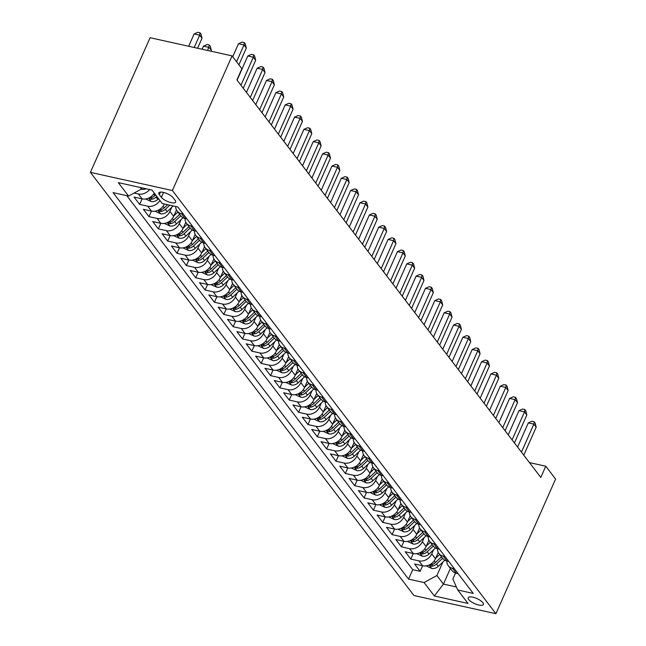 <?xml version="1.0" encoding="UTF-8"?>
<svg xmlns="http://www.w3.org/2000/svg" width="646" height="646" viewBox="0 0 646 646"><rect width="100%" height="100%" fill="white"/><g stroke="black" fill="none" stroke-linecap="round" stroke-linejoin="round"><path stroke-width="0.97" d="M482.901 602.686A8.325 2.77 -156.1 0 0 474.842 597.768A8.325 2.77 -156.1 0 0 468.197 597.744A8.325 2.77 -156.1 0 0 468.721 599.545A8.325 2.77 -156.1 0 0 476.78 604.462A8.325 2.77 -156.1 0 0 483.426 604.495A8.325 2.77 -156.1 0 0 482.901 602.686M90.408 172.361L413.941 595.531L495.918 613.7L172.393 190.53L90.408 172.361L150.082 37.71L232.059 55.879L172.393 190.53M154.305 193.106A10.409 8.39 142.6 0 1 142.112 198.863L134.029 197.07L139.641 204.411L142.096 198.863M159.917 200.446A10.409 8.39 142.6 0 1 147.724 206.203L151.463 211.097L143.38 209.304L148.992 216.644L151.447 211.089A10.409 8.39 -37.4 0 0 164.31 204.079L164.205 203.95M157.075 218.437L160.814 223.322L152.731 221.53L158.343 228.87L160.797 223.322A10.409 8.39 -37.4 0 0 173.661 216.313L169.914 211.42A10.409 8.39 142.6 0 1 157.075 218.437L148.992 216.644M185.814 222.208L183.012 228.547A10.409 8.39 -37.4 0 1 170.164 235.556L162.081 233.763L167.685 241.103L170.148 235.548M175.777 242.896L179.515 247.789L171.432 245.997L177.036 253.329L179.499 247.781A10.409 8.39 -37.4 0 0 192.355 240.772L188.616 235.879A10.409 8.39 142.6 0 1 175.777 242.896L167.685 241.103M204.516 246.675L201.705 253.006A10.409 8.39 -37.4 0 1 188.866 260.015L180.783 258.222L186.387 265.563L188.85 260.015M194.478 267.355L198.217 272.249L190.134 270.456L195.738 277.788L198.201 272.241A10.409 8.39 -37.4 0 0 211.056 265.231L207.318 260.338A10.409 8.39 142.6 0 1 194.478 267.355L186.387 265.563M203.829 279.581L207.568 284.474L199.485 282.682L205.089 290.022L207.552 284.474A10.409 8.39 -37.4 0 0 220.407 277.465L216.668 272.572A10.409 8.39 142.6 0 1 203.829 279.581L195.738 277.788M232.568 283.36L229.758 289.699A10.409 8.39 -37.4 0 1 216.919 296.708L208.828 294.915L214.44 302.255L216.903 296.7M222.531 304.048L226.27 308.933L218.178 307.149L223.791 314.481L226.253 308.933A10.409 8.39 -37.4 0 0 239.109 301.924L235.37 297.031A10.409 8.39 142.6 0 1 222.531 304.048L214.44 302.255M251.27 307.827L248.46 314.158A10.409 8.39 -37.4 0 1 235.62 321.167L227.529 319.374L233.141 326.715L235.604 321.167M260.621 320.053L257.811 326.383A10.409 8.39 -37.4 0 1 244.971 333.401L236.88 331.608L242.492 338.94L244.955 333.393M250.583 340.733L254.322 345.626L246.231 343.834L251.843 351.174L254.306 345.626A10.409 8.39 -37.4 0 0 267.161 338.617L263.423 333.724A10.409 8.39 142.6 0 1 250.583 340.733L242.492 338.94M279.322 344.512L276.512 350.843A10.409 8.39 -37.4 0 1 263.673 357.86L255.582 356.067L261.194 363.407L263.657 357.852M269.285 365.2L273.024 370.085L264.933 368.293L270.545 375.633L273.008 370.085A10.409 8.39 -37.4 0 0 285.863 363.076L282.124 358.183A10.409 8.39 142.6 0 1 269.285 365.2L261.194 363.407M298.016 368.979L295.214 375.31A10.409 8.39 -37.4 0 1 282.375 382.319L274.284 380.526L279.896 387.866L282.359 382.319M287.987 389.659L291.726 394.553L283.634 392.76L289.246 400.092L291.701 394.545A10.409 8.39 -37.4 0 0 304.565 387.535L300.826 382.642A10.409 8.39 142.6 0 1 287.987 389.659L279.896 387.866M316.718 393.438L313.916 399.769A10.409 8.39 -37.4 0 1 301.076 406.778L292.985 404.985L298.597 412.326L301.052 406.778M326.069 405.664L323.266 411.995A10.409 8.39 -37.4 0 1 310.427 419.012L302.336 417.219L307.948 424.559L310.403 419.004M316.031 426.352L319.778 431.237L311.687 429.445L317.299 436.785L319.754 431.237A10.409 8.39 -37.4 0 0 332.617 424.228L328.879 419.335A10.409 8.39 142.6 0 1 316.031 426.352L307.948 424.559M344.77 430.131L341.968 436.462A10.409 8.39 -37.4 0 1 329.129 443.471L321.038 441.678L326.65 449.018L329.105 443.463M334.733 450.811L338.472 455.705L330.389 453.912L336.001 461.244L338.456 455.696A10.409 8.39 -37.4 0 0 351.319 448.687L347.58 443.794A10.409 8.39 142.6 0 1 334.733 450.811L326.65 449.018M363.472 454.59L360.67 460.921A10.409 8.39 -37.4 0 1 347.823 467.93L339.739 466.137L345.352 473.478L347.806 467.93M372.823 466.816L370.021 473.147A10.409 8.39 -37.4 0 1 357.173 480.164L349.09 478.371L354.702 485.711L357.157 480.156M362.786 487.504L366.524 492.389L358.441 490.597L364.053 497.937L366.508 492.389A10.409 8.39 -37.4 0 0 379.372 485.38L375.625 480.487A10.409 8.39 142.6 0 1 362.786 487.504L354.702 485.711M391.524 491.275L388.722 497.614A10.409 8.39 -37.4 0 1 375.875 504.623L367.792 502.83L373.404 510.17L375.859 504.615M381.487 511.963L385.226 516.857L377.143 515.064L382.747 522.396L385.21 516.848A10.409 8.39 -37.4 0 0 398.065 509.839L394.326 504.946A10.409 8.39 142.6 0 1 381.487 511.963L373.404 510.17M410.226 515.742L407.416 522.073A10.409 8.39 -37.4 0 1 394.577 529.082L386.494 527.289L392.098 534.63L394.561 529.082M400.189 536.422L403.928 541.316L395.845 539.523L401.449 546.855L403.911 541.308A10.409 8.39 -37.4 0 0 416.767 534.299L413.028 529.405A10.409 8.39 142.6 0 1 400.189 536.422L392.098 534.63M409.54 548.648L413.279 553.541L405.195 551.749L410.799 559.089L413.262 553.541A10.409 8.39 -37.4 0 0 426.118 546.532L422.379 541.639A10.409 8.39 142.6 0 1 409.54 548.648L401.449 546.855M232.059 55.879L241.879 68.726L236.912 79.942L540.799 477.434L545.773 466.21L529.454 462.593M159.344 194.648L161.403 197.337A8.067 2.681 -156.1 0 0 169.212 202.101A8.067 2.681 -156.1 0 0 175.647 202.133A8.067 2.681 -156.1 0 0 175.147 200.381L173.088 197.692A8.067 2.681 -156.1 0 0 165.279 192.928A8.067 2.681 -156.1 0 0 158.843 192.904A8.067 2.681 -156.1 0 0 159.344 194.648L160.474 192.104M455.535 573.026L452.862 579.058L457.748 590L473.252 593.44L177.779 206.962L162.267 203.522L151.98 190.069L118.299 182.608L128.586 196.061L113.074 192.621L408.555 579.099L424.067 582.539L436.906 575.521L443.447 584.089L456.383 586.956M457.748 590L468.027 603.453L434.346 595.992L424.067 582.539M433.547 549.77L431.73 553.872A10.409 8.39 142.6 0 1 418.891 560.881L410.799 559.089M438.279 552.427L435.469 558.766L431.73 553.872M424.196 537.545L422.379 541.639M428.928 540.201L426.118 546.532M414.845 525.311L413.028 529.405M419.577 527.968L416.767 534.299M405.494 513.077L403.677 517.18A10.409 8.39 142.6 0 1 390.838 524.189L382.747 522.396M396.143 500.852L394.326 504.946M400.875 503.509L398.065 509.839M386.793 488.618L384.976 492.72A10.409 8.39 142.6 0 1 372.136 499.729L364.053 497.937M377.442 476.393L375.625 480.487M382.174 479.049L379.372 485.38M368.091 464.159L366.274 468.261A10.409 8.39 142.6 0 1 353.435 475.27L345.352 473.478M358.74 451.925L356.923 456.028A10.409 8.39 142.6 0 1 344.084 463.037L336.001 461.244M349.389 439.7L347.58 443.794M354.121 442.357L351.319 448.687M340.038 427.466L338.229 431.568A10.409 8.39 142.6 0 1 325.382 438.577L317.299 436.785M330.687 415.241L328.879 419.335M335.419 417.897L332.617 424.228M321.345 403.007L319.528 407.109A10.409 8.39 142.6 0 1 306.68 414.118L298.597 412.326M311.994 390.782L310.177 394.876A10.409 8.39 142.6 0 1 297.33 401.885L289.246 400.092M302.643 378.548L300.826 382.642M307.367 381.205L304.565 387.535M293.292 366.314L291.475 370.416A10.409 8.39 142.6 0 1 278.636 377.425L270.545 375.633M283.941 354.089L282.124 358.183M288.665 356.745L285.863 363.076M274.59 341.855L272.774 345.957A10.409 8.39 142.6 0 1 259.934 352.966L251.843 351.174M265.24 329.63L263.423 333.724M269.971 332.286L267.161 338.617M255.889 317.396L254.072 321.49A10.409 8.39 142.6 0 1 241.233 328.507L233.141 326.715M246.538 305.162L244.721 309.264A10.409 8.39 142.6 0 1 231.882 316.274L223.791 314.481M237.187 292.937L235.37 297.031M241.919 295.593L239.109 301.924M227.836 280.703L226.019 284.805A10.409 8.39 142.6 0 1 213.18 291.814L205.089 290.022M218.485 268.478L216.668 272.572M223.217 271.134L220.407 277.465M209.134 256.244L207.318 260.338M213.866 258.901L211.056 265.231M199.784 244.01L197.967 248.112A10.409 8.39 142.6 0 1 185.127 255.122L177.036 253.329M190.433 231.785L188.616 235.879M195.165 234.441L192.355 240.772M181.082 219.551L179.265 223.653A10.409 8.39 142.6 0 1 166.426 230.662L158.343 228.87M171.731 207.326L169.914 211.42M176.463 209.982L173.661 216.313M149.63 189.544A10.409 8.39 142.6 0 1 138.373 193.97L134.134 193.033M126.786 195.657L412.729 569.675L420.15 571.322L422.613 565.767M435.469 558.766A10.409 8.39 -37.4 0 1 422.629 565.775L414.546 563.982L420.15 571.322M147.724 206.203L139.641 204.411M183.214 214.068L181.405 213.665A10.409 8.39 142.6 0 1 177.117 211.016A10.409 8.39 142.6 0 1 175.672 206.494M177.117 211.016L180.856 215.901A10.409 8.39 -37.4 0 0 185.144 218.558L186.952 218.962M192.565 226.294L190.756 225.898A10.409 8.39 142.6 0 1 186.468 223.241A10.409 8.39 142.6 0 1 185.022 218.534M186.468 223.241L190.207 228.135A10.409 8.39 -37.4 0 0 194.494 230.792L196.303 231.187M201.915 238.527L200.107 238.124A10.409 8.39 142.6 0 1 195.819 235.475A10.409 8.39 142.6 0 1 194.373 230.759M195.819 235.475L199.557 240.369A10.409 8.39 -37.4 0 0 203.845 243.017L205.654 243.421M211.266 250.761L209.457 250.357A10.409 8.39 142.6 0 1 205.162 247.701A10.409 8.39 142.6 0 1 203.724 242.993M205.162 247.701L208.908 252.594A10.409 8.39 -37.4 0 0 213.196 255.251L215.005 255.646M220.617 262.987L218.808 262.591A10.409 8.39 142.6 0 1 214.512 259.934A10.409 8.39 142.6 0 1 213.075 255.218M214.512 259.934L218.259 264.828A10.409 8.39 -37.4 0 0 222.547 267.476L224.356 267.88M229.968 275.22L228.159 274.816A10.409 8.39 142.6 0 1 223.863 272.168A10.409 8.39 142.6 0 1 222.426 267.452M223.863 272.168L227.61 277.053A10.409 8.39 -37.4 0 0 231.898 279.71L233.707 280.114M239.319 287.446L237.51 287.05A10.409 8.39 142.6 0 1 233.214 284.393A10.409 8.39 142.6 0 1 231.777 279.686M233.214 284.393L236.961 289.287A10.409 8.39 -37.4 0 0 241.249 291.944L243.058 292.339M248.662 299.679L246.861 299.276A10.409 8.39 142.6 0 1 242.565 296.627A10.409 8.39 142.6 0 1 241.128 291.911M242.565 296.627L246.304 301.52A10.409 8.39 -37.4 0 0 250.6 304.169L252.408 304.573M258.012 311.913L256.212 311.509A10.409 8.39 142.6 0 1 251.916 308.853A10.409 8.39 142.6 0 1 250.478 304.145M251.916 308.853L255.655 313.746A10.409 8.39 -37.4 0 0 259.95 316.403L261.759 316.798M267.363 324.139L265.563 323.743A10.409 8.39 142.6 0 1 261.267 321.086A10.409 8.39 142.6 0 1 259.829 316.37M261.267 321.086L265.005 325.98A10.409 8.39 -37.4 0 0 269.301 328.628L271.11 329.032M276.714 336.372L274.913 335.968A10.409 8.39 142.6 0 1 270.617 333.32A10.409 8.39 142.6 0 1 269.18 328.604M270.617 333.32L274.356 338.205A10.409 8.39 -37.4 0 0 278.652 340.862L280.461 341.266M286.065 348.598L284.264 348.202A10.409 8.39 142.6 0 1 279.968 345.545A10.409 8.39 142.6 0 1 278.531 340.838M279.968 345.545L283.707 350.439A10.409 8.39 -37.4 0 0 288.003 353.096L289.804 353.491M295.416 360.831L293.615 360.428A10.409 8.39 142.6 0 1 289.319 357.779A10.409 8.39 142.6 0 1 287.882 353.063M289.319 357.779L293.058 362.672A10.409 8.39 -37.4 0 0 297.354 365.321L299.155 365.725M304.767 373.065L302.966 372.661A10.409 8.39 142.6 0 1 298.67 370.005A10.409 8.39 142.6 0 1 297.233 365.297M298.67 370.005L302.409 374.898A10.409 8.39 -37.4 0 0 306.705 377.555L308.505 377.95M314.118 385.291L312.317 384.895A10.409 8.39 142.6 0 1 308.021 382.238A10.409 8.39 142.6 0 1 306.584 377.522M308.021 382.238L311.76 387.132A10.409 8.39 -37.4 0 0 316.055 389.78L317.856 390.184M323.468 397.524L321.66 397.12A10.409 8.39 142.6 0 1 317.372 394.472A10.409 8.39 142.6 0 1 315.934 389.756M317.372 394.472L321.11 399.357A10.409 8.39 -37.4 0 0 325.406 402.014L327.207 402.418M332.819 409.75L331.01 409.354A10.409 8.39 142.6 0 1 326.723 406.697A10.409 8.39 142.6 0 1 325.285 401.99M326.723 406.697L330.461 411.591A10.409 8.39 -37.4 0 0 334.757 414.248L336.558 414.643M342.17 421.983L340.361 421.58A10.409 8.39 142.6 0 1 336.073 418.931A10.409 8.39 142.6 0 1 334.628 414.215M336.073 418.931L339.812 423.824A10.409 8.39 -37.4 0 0 344.108 426.473L345.909 426.877M351.521 434.209L349.712 433.813A10.409 8.39 142.6 0 1 345.424 431.157A10.409 8.39 142.6 0 1 343.979 426.449M345.424 431.157L349.163 436.05A10.409 8.39 -37.4 0 0 353.459 438.707L355.26 439.102M360.872 446.443L359.063 446.047A10.409 8.39 142.6 0 1 354.775 443.39A10.409 8.39 142.6 0 1 353.33 438.674M354.775 443.39L358.514 448.284A10.409 8.39 -37.4 0 0 362.802 450.932L364.61 451.336M370.223 458.676L368.414 458.272A10.409 8.39 142.6 0 1 364.126 455.616A10.409 8.39 142.6 0 1 362.681 450.908M364.126 455.616L367.865 460.509A10.409 8.39 -37.4 0 0 372.153 463.166L373.961 463.57M379.573 470.902L377.765 470.506A10.409 8.39 142.6 0 1 373.477 467.849A10.409 8.39 142.6 0 1 372.031 463.134M373.477 467.849L377.216 472.743A10.409 8.39 -37.4 0 0 381.503 475.399L383.312 475.795M388.924 483.135L387.115 482.732A10.409 8.39 142.6 0 1 382.828 480.083A10.409 8.39 142.6 0 1 381.382 475.367M382.828 480.083L386.566 484.968A10.409 8.39 -37.4 0 0 390.854 487.625L392.663 488.029M398.275 495.361L396.466 494.965A10.409 8.39 142.6 0 1 392.179 492.309A10.409 8.39 142.6 0 1 390.733 487.601M392.179 492.309L395.917 497.202A10.409 8.39 -37.4 0 0 400.205 499.859L402.014 500.254M407.626 507.595L405.817 507.191A10.409 8.39 142.6 0 1 401.529 504.542A10.409 8.39 142.6 0 1 400.084 499.826M401.529 504.542L405.268 509.436A10.409 8.39 -37.4 0 0 409.556 512.084L411.365 512.488M416.977 519.828L415.168 519.424A10.409 8.39 142.6 0 1 410.872 516.768A10.409 8.39 142.6 0 1 409.435 512.06M410.872 516.768L414.619 521.661A10.409 8.39 -37.4 0 0 418.907 524.318L420.716 524.713M426.328 532.054L424.519 531.658A10.409 8.39 142.6 0 1 420.223 529.001A10.409 8.39 142.6 0 1 418.786 524.286M420.223 529.001L423.97 533.895A10.409 8.39 -37.4 0 0 428.258 536.543L430.066 536.947M435.679 544.287L433.87 543.884A10.409 8.39 142.6 0 1 429.574 541.235A10.409 8.39 142.6 0 1 428.137 536.519M429.574 541.235L433.321 546.12A10.409 8.39 -37.4 0 0 437.608 548.777L439.417 549.181M445.029 556.513L443.221 556.117A10.409 8.39 142.6 0 1 438.925 553.461A10.409 8.39 142.6 0 1 437.487 548.753M438.925 553.461L442.672 558.354A10.409 8.39 -37.4 0 0 446.959 561.011L448.768 561.406M454.372 568.746L452.571 568.343A10.409 8.39 142.6 0 1 448.276 565.694A10.409 8.39 142.6 0 1 446.838 560.978M448.276 565.694L452.014 570.588A10.409 8.39 -37.4 0 0 456.31 573.236L458.119 573.64M140.214 187.461L141.426 189.044L128.586 196.061M141.959 187.849L141.426 189.044M545.773 466.21L555.592 479.049L495.918 613.7M450.383 568.448L443.447 584.089L434.346 595.992M442.898 562.004L436.906 575.521M412.729 569.675L408.555 579.099M236.557 61.758L243.994 44.978L246.328 48.038L238.891 64.818M232.705 56.719L238.455 43.75L243.994 44.978L244.325 42.612L245.262 43.839L246.328 48.038M238.455 43.75L242.105 42.119L244.325 42.612M141.345 189.092L141.894 189.31A6.896 5.564 -37.4 0 0 146.101 188.769M197.571 48.24L202.012 38.219L199.679 35.159L194.139 33.931L188.672 46.27M194.139 33.931L197.789 32.3L200.01 32.793L199.679 35.159L194.212 47.497M200.01 32.793L200.946 34.012L202.012 38.219M240.934 85.207L253.345 57.211L255.679 60.272L243.276 88.268M237.082 80.177L247.806 55.984L253.345 57.211L253.676 54.845L254.613 56.065L255.679 60.272M247.806 55.984L251.455 54.353L253.676 54.845M250.285 97.441L262.696 69.445L265.03 72.497L252.626 100.501M246.433 92.402L257.156 68.218L262.696 69.445L263.027 67.071L263.964 68.298L265.03 72.497M257.156 68.218L260.806 66.578L263.027 67.071M259.635 109.675L272.047 81.671L274.38 84.731L261.969 112.727M255.784 104.636L266.507 80.443L272.047 81.671L272.378 79.305L273.315 80.524L274.38 84.731M266.507 80.443L270.157 78.812L272.378 79.305M268.986 121.9L281.398 93.904L283.731 96.957L271.32 124.961M265.135 116.861L275.858 92.677L281.398 93.904L281.729 91.53L282.657 92.758L283.731 96.957M275.858 92.677L279.508 91.046L281.729 91.53M145.592 198.968L151.245 201.544A6.896 5.564 -37.4 0 0 157.826 199.404L158.577 198.693M211.024 51.22L211.363 50.445L209.029 47.392L203.49 46.165L202.117 49.249M155.678 194.906L154.927 195.617A6.896 5.564 142.6 0 1 150.13 197.846L149.161 198.177L149.307 198.621L151.253 199.315A6.896 5.564 -37.4 0 0 156.049 197.087L156.8 196.376M203.49 46.165L207.14 44.534L209.361 45.018L207.657 50.477M209.361 45.018L210.297 46.246L211.363 50.445M154.943 211.194L160.596 213.778A6.896 5.564 -37.4 0 0 167.177 211.638L173.193 205.945M167.597 204.701L164.278 207.842A6.896 5.564 142.6 0 1 159.481 210.071L158.682 210.249L158.658 210.854L160.604 211.541A6.896 5.564 -37.4 0 0 165.4 209.312L169.761 205.186M164.294 223.427L169.946 226.003A6.896 5.564 -37.4 0 0 176.528 223.871L182.988 217.75M173.863 215.853L177.892 212.033M179.669 214.359L173.629 220.076A6.896 5.564 142.6 0 1 168.832 222.305L167.855 222.636L168.008 223.08L169.955 223.774A6.896 5.564 -37.4 0 0 174.751 221.546L180.791 215.821M173.645 235.661L179.289 238.237A6.896 5.564 -37.4 0 0 185.878 236.097L192.338 229.976M183.214 228.078L187.243 224.259M189.02 226.585L182.98 232.31A6.896 5.564 142.6 0 1 178.183 234.538L177.206 234.869L177.359 235.314L179.297 236A6.896 5.564 -37.4 0 0 184.102 233.771L190.142 228.054M278.337 134.134L290.74 106.13L293.082 109.19L280.671 137.186M274.485 129.095L285.201 104.902L290.74 106.13L291.08 103.764L292.008 104.983L293.082 109.19M285.201 104.902L288.859 103.271L291.08 103.764M182.996 247.886L188.64 250.462A6.896 5.564 -37.4 0 0 195.229 248.33L201.689 242.21M192.565 240.312L196.594 236.493M198.37 238.818L192.33 244.535A6.896 5.564 142.6 0 1 187.526 246.764L186.557 247.103L186.71 247.547L188.648 248.234A6.896 5.564 -37.4 0 0 193.453 246.005L199.493 240.288M287.688 146.359L300.091 118.363L302.433 121.424L290.022 149.42M283.836 141.329L294.552 117.136L300.091 118.363L300.43 115.997L301.359 117.217L302.433 121.424M294.552 117.136L298.21 115.505L300.43 115.997M192.338 260.12L197.991 262.696A6.896 5.564 -37.4 0 0 204.58 260.556L211.04 254.435M201.915 252.538L205.945 248.726M207.721 251.044L201.681 256.769A6.896 5.564 142.6 0 1 196.877 258.998L195.908 259.329L196.061 259.773L197.999 260.467A6.896 5.564 -37.4 0 0 202.804 258.238L208.844 252.513M297.039 158.593L309.442 130.597L311.784 133.649L299.373 161.653M293.187 153.554L303.903 129.361L309.442 130.597L309.781 128.223L310.71 129.45L311.784 133.649M303.903 129.361L307.561 127.73L309.781 128.223M201.689 272.346L207.342 274.93A6.896 5.564 -37.4 0 0 213.931 272.79L220.391 266.669M211.266 264.771L215.296 260.952M217.072 263.277L211.032 268.994A6.896 5.564 142.6 0 1 206.227 271.223L205.258 271.562L205.412 272.006L207.35 272.693A6.896 5.564 -37.4 0 0 212.154 270.464L218.195 264.747M306.39 170.827L318.793 142.823L321.135 145.883L308.723 173.879M302.538 165.788L313.253 141.595L318.793 142.823L319.124 140.457L320.061 141.676L321.135 145.883M313.253 141.595L316.911 139.964L319.124 140.457M211.04 284.579L216.693 287.155A6.896 5.564 -37.4 0 0 223.282 285.015L229.742 278.894M220.617 277.005L224.647 273.185M226.423 275.511L220.383 281.228A6.896 5.564 142.6 0 1 215.578 283.457L214.609 283.788L214.763 284.232L216.701 284.926A6.896 5.564 -37.4 0 0 221.505 282.698L227.545 276.973M315.741 183.052L328.144 155.056L330.486 158.109L318.074 186.113M311.889 178.013L322.604 153.829L328.144 155.056L328.475 152.682L329.412 153.91L330.486 158.109M322.604 153.829L326.262 152.198L328.475 152.682M220.391 296.813L226.043 299.389A6.896 5.564 -37.4 0 0 232.633 297.249L239.093 291.128M229.968 289.23L233.997 285.411M235.774 287.736L229.734 293.462A6.896 5.564 142.6 0 1 224.929 295.69L223.96 296.021L224.114 296.466L226.052 297.152A6.896 5.564 -37.4 0 0 230.856 294.923L236.896 289.206M325.091 195.286L337.495 167.282L339.836 170.342L327.425 198.338M321.24 190.247L331.955 166.054L337.495 167.282L337.826 164.916L338.762 166.135L339.836 170.342M331.955 166.054L335.613 164.423L337.826 164.916M229.742 309.038L235.394 311.614A6.896 5.564 -37.4 0 0 241.984 309.482L248.444 303.362M239.319 301.464L243.348 297.644M245.125 299.97L239.085 305.687A6.896 5.564 142.6 0 1 234.28 307.916L233.311 308.255L233.464 308.691L235.402 309.386A6.896 5.564 -37.4 0 0 240.207 307.157L246.247 301.432M334.442 207.511L346.845 179.515L349.187 182.576L336.776 210.572M330.59 202.481L341.306 178.288L346.845 179.515L347.177 177.149L348.113 178.369L349.187 182.576M341.306 178.288L344.964 176.657L347.177 177.149M239.093 321.272L244.745 323.848A6.896 5.564 -37.4 0 0 251.334 321.708L257.794 315.587M248.67 313.69L252.699 309.878M254.476 312.196L248.435 317.921A6.896 5.564 142.6 0 1 243.631 320.15L242.662 320.481L242.815 320.925L244.753 321.611A6.896 5.564 -37.4 0 0 249.558 319.382L255.598 313.665M343.793 219.745L356.196 191.741L358.538 194.801L346.127 222.805M339.941 214.706L350.657 190.513L356.196 191.741L356.527 189.375L357.464 190.602L358.538 194.801M350.657 190.513L354.315 188.882L356.527 189.375M248.444 333.498L254.096 336.073A6.896 5.564 -37.4 0 0 260.685 333.942L267.145 327.821M258.02 325.923L262.05 322.104M263.826 324.429L257.786 330.146A6.896 5.564 142.6 0 1 252.982 332.375L252.013 332.714L252.166 333.158L254.104 333.845A6.896 5.564 -37.4 0 0 258.909 331.616L264.949 325.899M257.794 345.731L263.447 348.307A6.896 5.564 -37.4 0 0 270.036 346.167L276.496 340.046M267.371 338.157L271.401 334.337M273.177 336.655L267.137 342.38A6.896 5.564 142.6 0 1 262.333 344.609L261.364 344.94L261.517 345.384L263.455 346.078A6.896 5.564 -37.4 0 0 268.26 343.85L274.3 338.124M267.145 357.965L272.798 360.541A6.896 5.564 -37.4 0 0 279.387 358.401L285.847 352.28M276.714 350.382L280.752 346.563M282.528 348.888L276.488 354.614A6.896 5.564 142.6 0 1 271.683 356.842L270.714 357.173L270.868 357.618L272.806 358.304A6.896 5.564 -37.4 0 0 277.61 356.075L283.651 350.358M353.144 231.979L365.547 203.975L367.889 207.035L355.478 235.031M349.292 226.94L360.008 202.747L365.547 203.975L365.878 201.609L366.815 202.828L367.889 207.035M360.008 202.747L363.666 201.116L365.878 201.609M362.495 244.204L374.898 216.208L377.24 219.26L364.829 247.265M358.643 239.165L369.359 214.981L374.898 216.208L375.229 213.834L376.166 215.061L377.24 219.26M369.359 214.981L373.017 213.35L375.229 213.834M371.838 256.438L384.249 228.434L386.591 231.494L374.179 259.49M367.994 251.399L378.709 227.206L384.249 228.434L384.58 226.068L385.517 227.287L386.591 231.494M378.709 227.206L382.367 225.575L384.58 226.068M276.496 370.19L282.149 372.766A6.896 5.564 -37.4 0 0 288.738 370.634L295.198 364.514M286.065 362.616L290.102 358.796M291.879 361.122L285.839 366.839A6.896 5.564 142.6 0 1 281.034 369.068L280.065 369.399L280.219 369.843L282.157 370.538A6.896 5.564 -37.4 0 0 286.961 368.309L293.001 362.584M381.188 268.663L393.6 240.667L395.933 243.72L383.53 271.724M377.337 263.625L388.06 239.44L393.6 240.667L393.931 238.301L394.868 239.521L395.933 243.72M388.06 239.44L391.718 237.809L393.931 238.301M285.847 382.424L291.499 385A6.896 5.564 -37.4 0 0 298.089 382.86L304.549 376.739M295.416 374.841L299.445 371.022M301.23 373.348L295.19 379.073A6.896 5.564 142.6 0 1 290.385 381.301L289.416 381.633L289.57 382.077L291.507 382.763A6.896 5.564 -37.4 0 0 296.312 380.534L302.344 374.817M390.539 280.897L402.951 252.893L405.284 255.953L392.881 283.957M386.688 275.858L397.411 251.665L402.951 252.893L403.282 250.527L404.218 251.754L405.284 255.953M397.411 251.665L401.069 250.034L403.282 250.527M295.198 394.649L300.85 397.225A6.896 5.564 -37.4 0 0 307.439 395.094L313.899 388.973M304.767 387.075L308.796 383.256M310.573 385.581L304.541 391.298A6.896 5.564 142.6 0 1 299.736 393.527L298.767 393.866L298.92 394.31L300.858 394.997A6.896 5.564 -37.4 0 0 305.663 392.768L311.695 387.051M399.89 293.123L412.301 265.126L414.635 268.187L402.232 296.183M396.038 288.092L406.762 263.899L412.301 265.126L412.632 262.76L413.569 263.98L414.635 268.187M406.762 263.899L410.42 262.268L412.632 262.76M304.549 406.883L310.201 409.459A6.896 5.564 -37.4 0 0 316.79 407.319L323.25 401.198M314.118 399.301L318.147 395.489M319.923 397.807L313.891 403.532A6.896 5.564 142.6 0 1 309.087 405.761L308.118 406.092L308.271 406.536L310.209 407.23A6.896 5.564 -37.4 0 0 315.014 405.002L321.046 399.276M409.241 305.356L421.652 277.36L423.986 280.412L411.583 308.417M405.389 300.317L416.113 276.133L421.652 277.36L421.983 274.986L422.92 276.213L423.986 280.412M416.113 276.133L419.771 274.502L421.983 274.986M313.899 419.117L319.552 421.693A6.896 5.564 -37.4 0 0 326.141 419.553L332.601 413.432M323.468 411.534L327.498 407.715M329.274 410.04L323.242 415.758A6.896 5.564 142.6 0 1 318.438 417.986L317.469 418.325L317.622 418.769L319.56 419.456A6.896 5.564 -37.4 0 0 324.365 417.227L330.397 411.51M418.592 317.59L431.003 289.586L433.337 292.646L420.934 320.642M414.74 312.551L425.464 288.358L431.003 289.586L431.334 287.22L432.271 288.439L433.337 292.646M425.464 288.358L429.122 286.727L431.334 287.22M323.25 431.342L328.903 433.918A6.896 5.564 -37.4 0 0 335.484 431.786L341.952 425.666M332.819 423.768L336.849 419.948M338.625 422.274L332.593 427.991A6.896 5.564 142.6 0 1 327.788 430.22L326.819 430.551L326.973 430.995L328.911 431.69A6.896 5.564 -37.4 0 0 333.707 429.461L339.748 423.736M427.943 329.815L440.354 301.819L442.688 304.872L430.284 332.876M424.091 324.776L434.815 300.592L440.354 301.819L440.685 299.445L441.622 300.673L442.688 304.872M434.815 300.592L438.473 298.961L440.685 299.445M332.601 443.576L338.254 446.152A6.896 5.564 -37.4 0 0 344.835 444.012L351.303 437.891M342.17 435.993L346.199 432.174M347.976 434.5L341.936 440.225A6.896 5.564 142.6 0 1 337.139 442.453L336.17 442.785L336.324 443.229L338.262 443.915A6.896 5.564 -37.4 0 0 343.058 441.686L349.098 435.969M437.294 342.049L449.705 314.045L452.038 317.105L439.635 345.101M433.442 337.01L444.165 312.817L449.705 314.045L450.036 311.679L450.973 312.906L452.038 317.105M444.165 312.817L447.815 311.186L450.036 311.679M341.952 455.801L347.605 458.377A6.896 5.564 -37.4 0 0 354.186 456.246L360.654 450.125M351.521 448.227L355.55 444.408M357.327 446.733L351.287 452.45A6.896 5.564 142.6 0 1 346.49 454.679L345.691 454.857L345.667 455.462L347.613 456.149A6.896 5.564 -37.4 0 0 352.409 453.92L358.449 448.203M446.644 354.274L459.056 326.278L461.389 329.339L448.986 357.335M442.793 349.244L453.516 325.051L459.056 326.278L459.387 323.912L460.323 325.132L461.389 329.339M453.516 325.051L457.166 323.42L459.387 323.912M455.995 366.508L468.407 338.512L470.74 341.564L458.337 369.569M452.143 361.469L462.867 337.285L468.407 338.512L468.738 336.138L469.674 337.365L470.74 341.564M462.867 337.285L466.517 335.645L468.738 336.138M465.346 378.742L477.757 350.738L480.091 353.798L467.688 381.794M461.494 373.703L472.218 349.51L477.757 350.738L478.088 348.372L479.025 349.591L480.091 353.798M472.218 349.51L475.868 347.879L478.088 348.372M351.303 468.035L356.955 470.611A6.896 5.564 -37.4 0 0 363.536 468.471L370.005 462.35M360.872 460.453L364.901 456.641M366.678 458.959L360.638 464.684A6.896 5.564 142.6 0 1 355.841 466.913L354.872 467.244L355.017 467.688L356.963 468.382A6.896 5.564 -37.4 0 0 361.76 466.154L367.8 460.428M360.654 480.261L366.306 482.845A6.896 5.564 -37.4 0 0 372.887 480.705L379.347 474.584M370.223 472.686L374.252 468.867M376.029 471.192L369.988 476.91A6.896 5.564 142.6 0 1 365.192 479.138L364.392 479.316L364.368 479.921L366.314 480.608A6.896 5.564 -37.4 0 0 371.111 478.379L377.151 472.662M370.005 492.494L375.657 495.07A6.896 5.564 -37.4 0 0 382.238 492.938L388.698 486.818M379.573 484.92L383.603 481.1M385.379 483.426L379.339 489.143A6.896 5.564 142.6 0 1 374.543 491.372L373.574 491.703L373.719 492.147L375.665 492.841A6.896 5.564 -37.4 0 0 380.462 490.613L386.502 484.888M474.697 390.967L487.108 362.971L489.442 366.024L477.031 394.028M470.845 385.928L481.569 361.744L487.108 362.971L487.439 360.597L488.368 361.825L489.442 366.024M481.569 361.744L485.219 360.113L487.439 360.597M379.355 504.728L385.008 507.304A6.896 5.564 -37.4 0 0 391.589 505.164L398.049 499.043M388.924 497.145L392.954 493.326M394.73 495.652L388.69 501.377A6.896 5.564 142.6 0 1 383.894 503.605L382.916 503.937L383.07 504.381L385.008 505.067A6.896 5.564 -37.4 0 0 389.813 502.838L395.853 497.121M484.048 403.201L496.451 375.197L498.793 378.257L486.381 406.253M480.196 398.162L490.912 373.969L496.451 375.197L496.79 372.831L497.719 374.058L498.793 378.257M490.912 373.969L494.57 372.338L496.79 372.831M388.706 516.953L394.351 519.529A6.896 5.564 -37.4 0 0 400.94 517.398L407.4 511.277M398.275 509.379L402.305 505.56M404.081 507.885L398.041 513.602A6.896 5.564 142.6 0 1 393.236 515.831L392.267 516.17L392.421 516.614L394.359 517.301A6.896 5.564 -37.4 0 0 399.163 515.072L405.204 509.355M493.399 415.426L505.802 387.43L508.144 390.491L495.732 418.487M489.547 410.396L500.262 386.203L505.802 387.43L506.141 385.064L507.07 386.284L508.144 390.491M500.262 386.203L503.92 384.572L506.141 385.064M398.057 529.187L403.702 531.763A6.896 5.564 -37.4 0 0 410.291 529.623L416.751 523.502M407.626 521.605L411.655 517.793M413.432 520.111L407.392 525.836A6.896 5.564 142.6 0 1 402.587 528.065L401.618 528.396L401.772 528.84L403.71 529.534A6.896 5.564 -37.4 0 0 408.514 527.306L414.554 521.58M502.75 427.66L515.153 399.664L517.494 402.716L505.083 430.72M498.898 422.621L509.613 398.429L515.153 399.664L515.492 397.29L516.42 398.517L517.494 402.716M509.613 398.429L513.271 396.797L515.492 397.29M407.4 541.413L413.052 543.997A6.896 5.564 -37.4 0 0 419.642 541.857L426.102 535.736M416.977 533.838L421.006 530.019M422.783 532.344L416.743 538.061A6.896 5.564 142.6 0 1 411.938 540.29L410.969 540.629L411.122 541.073L413.06 541.76A6.896 5.564 -37.4 0 0 417.865 539.531L423.905 533.814M512.1 439.894L524.504 411.89L526.845 414.95L514.434 442.946M508.249 434.855L518.964 410.662L524.504 411.89L524.843 409.524L525.771 410.743L526.845 414.95M518.964 410.662L522.622 409.031L524.843 409.524M416.751 553.646L422.403 556.222A6.896 5.564 -37.4 0 0 428.992 554.082L435.452 547.961M426.328 546.072L430.357 542.252M432.134 544.578L426.094 550.295A6.896 5.564 142.6 0 1 421.289 552.524L420.32 552.855L420.473 553.299L422.411 553.993A6.896 5.564 -37.4 0 0 427.216 551.765L433.256 546.04M521.451 452.119L533.854 424.123L536.196 427.176L523.785 455.18M517.599 447.08L528.315 422.896L533.854 424.123L534.185 421.749L535.122 422.977L536.196 427.176M528.315 422.896L531.973 421.265L534.185 421.749M426.102 565.88L431.754 568.456A6.896 5.564 -37.4 0 0 438.343 566.316L444.803 560.195M435.679 558.297L439.708 554.478M441.484 556.804L435.444 562.529A6.896 5.564 142.6 0 1 430.64 564.757L429.671 565.088L429.824 565.533L431.762 566.219A6.896 5.564 -37.4 0 0 436.567 563.99L442.607 558.273M407.416 522.073L403.677 517.18M388.722 497.614L384.976 492.72M370.021 473.147L366.274 468.261M360.67 460.921L356.923 456.028M341.968 436.462L338.229 431.568M323.266 411.995L319.528 407.109M313.916 399.769L310.177 394.876M295.214 375.31L291.475 370.416M276.512 350.843L272.774 345.957M257.811 326.383L254.072 321.49M248.46 314.158L244.721 309.264M229.758 289.699L226.019 284.805M201.705 253.006L197.967 248.112M183.012 228.547L179.265 223.653M142.112 198.863L138.373 193.97M422.629 565.775L418.891 560.881M394.577 529.082L390.838 524.189M375.875 504.623L372.136 499.729M357.173 480.164L353.435 475.27M347.823 467.93L344.084 463.037M329.129 443.471L325.382 438.577M310.427 419.012L306.68 414.118M301.076 406.778L297.33 401.885M282.375 382.319L278.636 377.425M263.673 357.86L259.934 352.966M244.971 333.401L241.233 328.507M235.62 321.167L231.882 316.274M216.919 296.708L213.18 291.814M188.866 260.015L185.127 255.122M170.164 235.556L166.426 230.662M185.144 218.558L181.405 213.665M194.494 230.792L190.756 225.898M203.845 243.017L200.107 238.124M213.196 255.251L209.457 250.357M222.547 267.476L218.808 262.591M231.898 279.71L228.159 274.816M241.249 291.944L237.51 287.05M250.6 304.169L246.861 299.276M259.95 316.403L256.212 311.509M269.301 328.628L265.563 323.743M278.652 340.862L274.913 335.968M288.003 353.096L284.264 348.202M297.354 365.321L293.615 360.428M306.705 377.555L302.966 372.661M316.055 389.78L312.317 384.895M325.406 402.014L321.66 397.12M334.757 414.248L331.01 409.354M344.108 426.473L340.361 421.58M353.459 438.707L349.712 433.813M362.802 450.932L359.063 446.047M372.153 463.166L368.414 458.272M381.503 475.399L377.765 470.506M390.854 487.625L387.115 482.732M400.205 499.859L396.466 494.965M409.556 512.084L405.817 507.191M418.907 524.318L415.168 519.424M428.258 536.543L424.519 531.658M437.608 548.777L433.87 543.884M446.959 561.011L443.221 556.117M456.31 573.236L452.571 568.343M163.575 192.435L161.403 197.337M148.532 198.12L151.107 201.487M156.049 197.087L157.826 199.404M153.7 194.01L154.927 195.617M152.101 197.393L151.253 199.315M157.882 210.354L160.458 213.721M165.4 209.312L167.177 211.638M163.05 206.236L164.278 207.842M161.452 209.619L160.604 211.541M167.233 222.579L169.809 225.947M174.751 221.546L176.528 223.871M172.401 218.469L173.629 220.076M170.802 221.853L169.955 223.774M176.584 234.813L179.16 238.18M184.102 233.771L185.878 236.097M181.752 230.695L182.98 232.31M180.153 234.078L179.297 236M185.935 247.038L188.511 250.414M193.453 246.005L195.229 248.33M191.103 242.928L192.33 244.535M189.504 246.312L188.648 248.234M195.286 259.272L197.862 262.639M202.804 258.238L204.58 260.556M200.454 255.162L201.681 256.769M198.855 258.545L197.999 260.467M204.637 271.506L207.213 274.873M212.154 270.464L213.931 272.79M209.805 267.387L211.032 268.994M208.206 270.771L207.35 272.693M213.988 283.731L216.563 287.099M221.505 282.698L223.282 285.015M219.155 279.621L220.383 281.228M217.557 283.005L216.701 284.926M223.338 295.965L225.914 299.332M230.856 294.923L232.633 297.249M228.506 291.847L229.734 293.462M226.907 295.23L226.052 297.152M232.689 308.19L235.265 311.566M240.207 307.157L241.984 309.482M237.857 304.08L239.085 305.687M236.258 307.464L235.402 309.386M242.04 320.424L244.616 323.791M249.558 319.382L251.334 321.708M247.208 316.314L248.435 317.921M245.609 319.697L244.753 321.611M251.391 332.658L253.959 336.025M258.909 331.616L260.685 333.942M256.559 328.539L257.786 330.146M254.96 331.923L254.104 333.845M260.734 344.883L263.31 348.251M268.26 343.85L270.036 346.167M265.91 340.773L267.137 342.38M264.303 344.156L263.455 346.078M270.085 357.117L272.66 360.484M277.61 356.075L279.387 358.401M275.261 352.999L276.488 354.614M273.654 356.382L272.806 358.304M279.435 369.342L282.011 372.718M286.961 368.309L288.738 370.634M284.603 365.232L285.839 366.839M283.005 368.616L282.157 370.538M288.786 381.576L291.362 384.943M296.312 380.534L298.089 382.86M293.954 377.466L295.19 379.073M292.355 380.849L291.507 382.763M298.137 393.81L300.713 397.177M305.663 392.768L307.439 395.094M303.305 389.691L304.541 391.298M301.706 393.075L300.858 394.997M307.488 406.035L310.064 409.402M315.014 405.002L316.79 407.319M312.656 401.925L313.891 403.532M311.057 405.308L310.209 407.23M316.839 418.269L319.415 421.636M324.365 417.227L326.141 419.553M322.007 414.151L323.242 415.758M320.408 417.534L319.56 419.456M326.19 430.494L328.766 433.87M333.707 429.461L335.484 431.786M331.358 426.384L332.593 427.991M329.759 429.768L328.911 431.69M335.54 442.728L338.116 446.095M343.058 441.686L344.835 444.012M340.708 438.61L341.936 440.225M339.11 441.993L338.262 443.915M344.891 454.962L347.467 458.329M352.409 453.92L354.186 456.246M350.059 450.843L351.287 452.45M348.46 454.227L347.613 456.149M354.242 467.187L356.818 470.554M361.76 466.154L363.536 468.471M359.41 463.077L360.638 464.684M357.811 466.46L356.963 468.382M363.593 479.421L366.169 482.788M371.111 478.379L372.887 480.705M368.761 475.303L369.988 476.91M367.162 478.686L366.314 480.608M372.944 491.646L375.52 495.014M380.462 490.613L382.238 492.938M378.112 487.536L379.339 489.143M376.513 490.92L375.665 492.841M382.295 503.88L384.871 507.247M389.813 502.838L391.589 505.164M387.463 499.762L388.69 501.377M385.864 503.145L385.008 505.067M391.646 516.106L394.221 519.481M399.163 515.072L400.94 517.398M396.814 511.995L398.041 513.602M395.215 515.379L394.359 517.301M400.996 528.339L403.572 531.706M408.514 527.306L410.291 529.623M406.164 524.229L407.392 525.836M404.566 527.612L403.71 529.534M410.347 540.573L412.923 543.94M417.865 539.531L419.642 541.857M415.515 536.455L416.743 538.061M413.916 539.838L413.06 541.76M419.698 552.798L422.274 556.166M427.216 551.765L428.992 554.082M424.866 548.688L426.094 550.295M423.267 552.072L422.411 553.993M429.049 565.032L431.625 568.399M436.567 563.99L438.343 566.316M434.217 560.914L435.444 562.529M432.618 564.297L431.762 566.219"/></g></svg>
